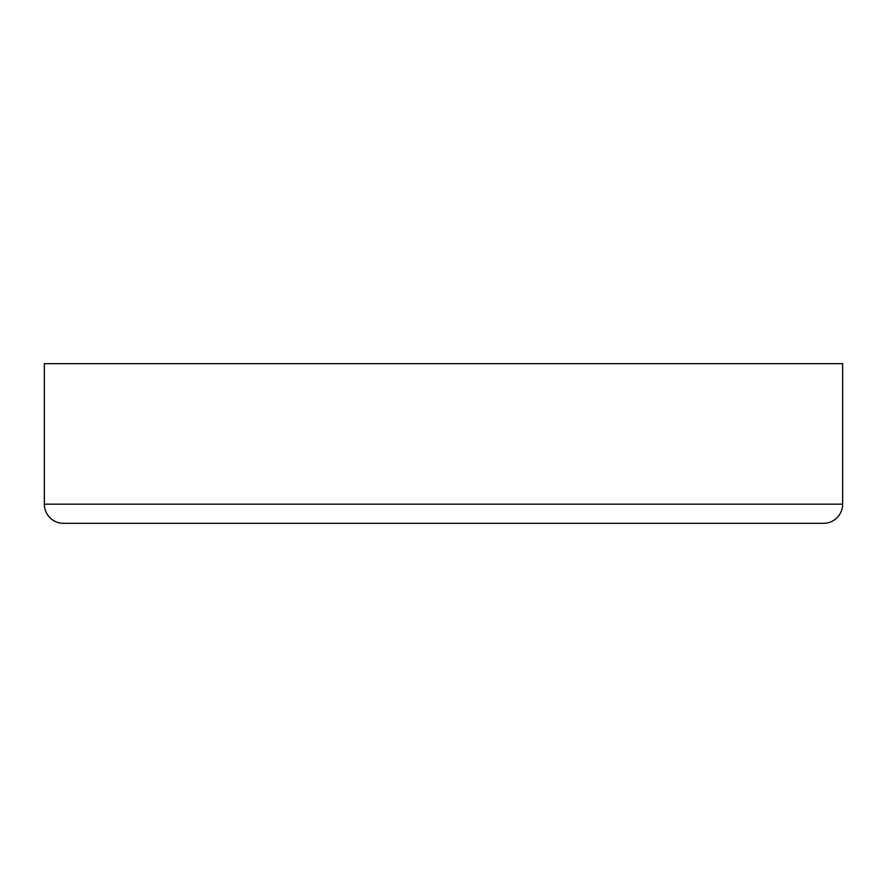 <?xml version="1.0" encoding="UTF-8"?>
<svg xmlns="http://www.w3.org/2000/svg" width="887" height="887" viewBox="0 0 887 887"><rect width="100%" height="100%" fill="white"/><g stroke="black" fill="none" stroke-linecap="round" stroke-linejoin="round"><path stroke-width="1.33" d="M842.65 504.171L842.65 363.67L44.35 363.67L44.35 504.171L842.65 504.171A19.159 19.159 0 0 1 823.491 523.33L63.509 523.33A19.159 19.159 0 0 1 44.35 504.171M599.967 523.33L287.033 523.33L599.967 523.33"/></g></svg>
